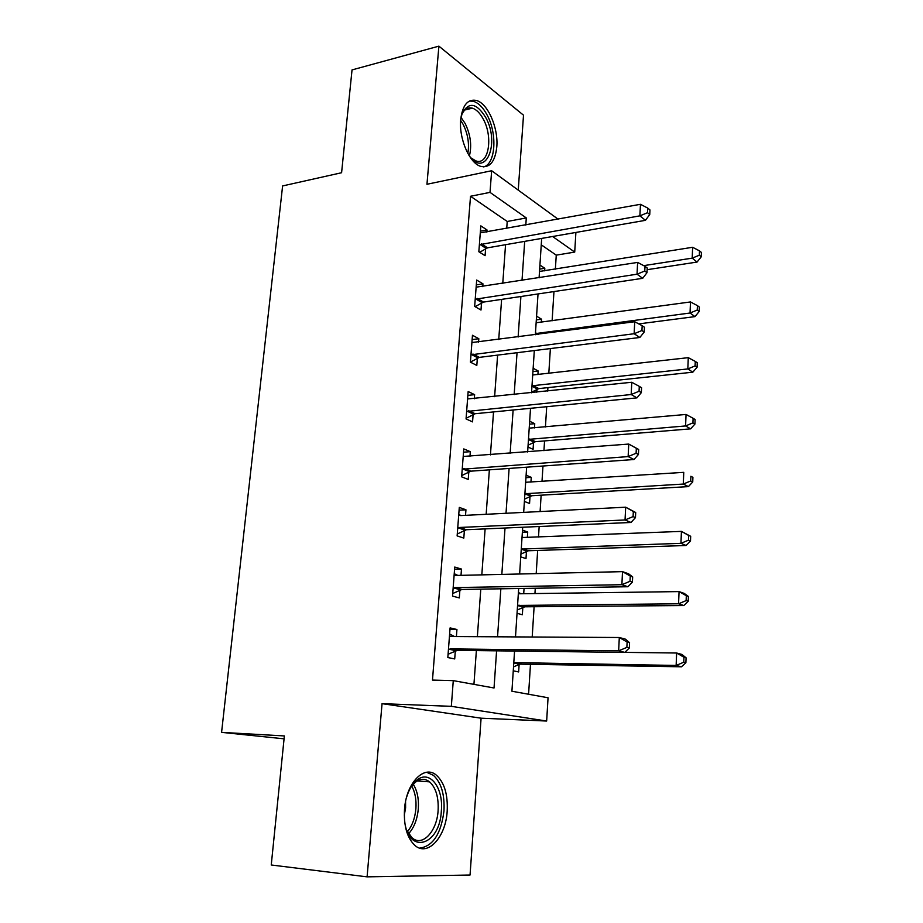 <?xml version="1.0" encoding="UTF-8"?>
<svg xmlns="http://www.w3.org/2000/svg" width="923" height="923" viewBox="0 0 923 923"><rect width="100%" height="100%" fill="white"/><g stroke="black" fill="none" stroke-linecap="round" stroke-linejoin="round"><path stroke-width="1.38" d="M447.182 811.225C447.99 794.622 444.436 782.646 436.51 775.285C424.418 764.336 406.235 782.716 404.516 809.206C403.628 825.658 406.997 837.646 414.646 845.18C427.487 857.294 445.821 837.207 447.182 811.225M496.793 146.999C498.547 128.159 487.909 103.399 476.406 100.457C467.73 98.761 462.492 105.141 460.692 119.609C458.789 138.519 469.472 163.152 480.583 166.325C489.686 168.298 495.086 161.86 496.793 146.999M514.561 651.05L511.919 691.235L548.054 697.765L546.658 721.036L451.335 706.337L453.274 680.632L494.036 687.993L496.586 650.83M284.065 738.827L221.578 732.366L284.365 735.943L271.247 864.989L367.089 876.85L470.049 875.027L481.091 718.186L546.658 721.036M518.241 190.126L523.514 115.19L438.898 46.15L426.957 184.277L491.647 170.732L558.173 219.236M575.894 232.446L574.717 252.083L552.612 236.507M555.369 269.147L556.257 255.14L574.717 252.083M528.591 694.246L530.494 664.064M532.202 636.997L534.105 606.723M534.936 593.593L535.271 588.251M536.194 573.621L537.659 550.443M538.501 537.013L539.159 526.514M540.105 511.538L541.132 495.178M541.997 481.483L542.978 466.011M543.935 450.712L544.558 440.917M545.435 426.945L546.704 406.708M547.697 391.087L547.916 387.625M548.804 373.4L550.373 348.571M552.116 320.812L553.962 291.564M221.578 732.366L282.611 185.938L341.591 172.728L352.032 69.917L438.898 46.15M556.257 255.14L541.259 244.837M539.932 265.051L544.812 268.281L544.639 270.854M536.563 316.185L541.513 319.173L541.305 322.289M533.148 368.242L538.155 370.965L537.913 374.634M536.771 392.24L536.967 389.31M537.001 388.802L537.071 387.637M529.664 421.234L534.74 423.692L534.463 427.926M527.968 447.009L533.079 449.328L533.529 442.359M533.552 441.886L533.621 440.825M526.122 475.195L531.256 477.353L530.944 482.187M524.391 501.443L529.56 503.462L530.021 496.366M530.056 495.928L530.114 494.97M522.51 530.137L527.714 532.006L527.356 537.451M520.757 556.869L525.995 558.588L526.456 551.366M526.491 550.962L526.537 550.108M517.042 613.322L522.349 614.741L522.833 607.369M522.856 607.011L522.903 606.273M523.71 593.743L524.056 588.436M513.269 670.836L518.645 671.932L519.13 664.433M519.153 664.099L519.188 663.487M506.715 228.581L507.223 221.474L470.522 196.264L432.483 680.078L453.274 680.632M473.937 684.358L476.372 650.588M477.364 636.685L480.791 589.139M481.818 574.867L485.117 528.902M486.167 514.284L489.363 469.842M490.436 454.889L493.528 411.923M494.624 396.659L497.612 355.113M498.732 339.549L501.616 299.387M502.758 283.534L505.55 244.699M486.848 232.181L487.021 229.965L480.825 225.858L478.841 251.737L485.083 255.694L485.602 248.691M482.752 286.661L482.96 283.834L476.683 280.038L474.664 306.413L480.987 310.047L481.518 302.917M478.564 342.191L478.829 338.718L472.461 335.257L470.407 362.139L476.81 365.439L477.364 358.17M477.399 357.628L477.491 356.405M474.307 398.794L474.618 394.652L468.157 391.537L466.057 418.938L472.564 421.88L473.118 414.473M473.164 413.977L473.245 412.846M469.957 456.493L470.326 451.67L463.773 448.913L461.638 476.845L468.226 479.429L468.803 471.872M468.838 471.411L468.907 470.395M465.527 515.334L465.942 509.796L459.296 507.408L457.127 535.894L463.808 538.097L464.396 530.39M464.419 529.964L464.488 529.064M461.004 575.341L461.477 569.064L454.739 567.057L452.524 596.108L459.308 597.919L459.896 590.074M459.931 589.682L459.989 588.897M456.4 636.558L456.931 629.498L450.089 627.905L447.828 657.545L454.716 658.941L455.316 650.934M455.339 650.577L455.385 649.93M481.091 718.186L382.053 703.661L367.089 876.85M382.053 703.661L451.335 706.337M470.522 196.264L490.021 192.376L491.647 170.732M541.674 238.411L539.09 277.846M538.028 293.941L535.352 334.749M534.313 350.567L531.533 392.783M530.517 408.301L527.644 451.982M526.641 467.176L523.676 512.38M522.695 527.241L519.626 574.002M518.668 588.516L515.495 636.905M525.798 225.108L526.295 217.943L490.021 192.376M497.555 636.801L500.843 588.805M501.835 574.406L505.019 528.025M506.023 513.269L509.104 468.434M510.142 453.355L513.119 410.008M514.169 394.606L517.042 352.701M518.126 337.01L520.907 296.502M522.003 280.523L524.691 241.364M507.223 221.474L526.295 217.943M480.41 231.165L487.021 229.965M539.655 269.112L544.812 268.281M522.372 532.225L527.714 532.006M525.948 477.71L531.256 477.353M529.467 424.165L534.74 423.692M532.929 371.565L538.155 370.965M536.321 319.889L541.513 319.173M476.314 284.884L482.96 283.834M472.126 339.606L478.829 338.718M467.869 395.379L474.618 394.652M463.519 452.212L470.326 451.67M459.089 510.154L465.942 509.796M454.578 569.237L461.477 569.064M449.963 629.486L456.931 629.498M481.356 243.822L487.575 247.826L645.454 220.332L639.893 215.844L479.383 244.699M647.531 212.705L649.746 214.528L649.965 209.925L647.75 208.09L647.531 212.705L639.893 215.844L640.458 204.306L480.283 232.85M487.575 247.826L479.683 252.267M645.454 220.332L649.746 214.528M647.75 208.09L640.458 204.306M647.15 269.689L697.061 262.063L692.204 258.14L692.631 247.283L539.505 271.443M643.723 265.639L692.204 258.14L699.334 255.209L701.261 256.79L701.422 252.452L699.496 250.86L699.334 255.209M692.631 247.283L699.496 250.86M701.261 256.79L697.061 262.063M477.203 298.406L483.502 302.086L642.685 278.319L637.043 274.189L475.207 299.237M644.762 271.016L647 272.677L647.231 267.982L644.992 266.309L644.762 271.016L637.043 274.189L637.62 262.42L476.13 287.168M483.502 302.086L475.103 306.667M642.685 278.319L647 272.677M644.992 266.309L637.62 262.42M472.968 354.028L479.36 357.374L639.847 337.483L634.136 333.734L470.961 354.824M641.935 330.515L644.208 332.038L644.439 327.238L642.166 325.715L641.935 330.515L634.136 333.734L634.724 321.735L471.907 342.525M479.36 357.374L470.407 362.093M639.847 337.483L644.208 332.038M642.166 325.715L634.724 321.735M468.653 410.723L475.137 413.723L636.962 397.871L631.17 394.525L466.634 411.485M639.051 391.26L641.347 392.61L641.577 387.718L639.281 386.356L639.051 391.26L631.17 394.525L631.77 382.272L467.592 398.944M475.137 413.723L466.115 418.292M636.962 397.871L641.347 392.61M639.281 386.356L631.77 382.272M638.785 323.904L694.961 316.612L690.046 313.012L690.473 301.948L536.136 322.75M535.421 333.607L690.046 313.012L697.234 310.036L699.196 311.489L699.357 307.082L697.407 305.617L697.234 310.036M690.473 301.948L697.407 305.617M699.196 311.489L694.961 316.612M531.567 392.217L538.847 388.595L692.815 372.188L687.831 368.935L688.281 357.663L532.709 374.98M531.983 386.022L533.229 385.641L538.847 388.595L533.263 385.641L687.831 368.935L695.1 365.923L697.084 367.239L697.246 362.739L695.273 361.412L695.1 365.923M688.281 357.663L695.273 361.412M697.084 367.239L692.815 372.188M528.094 445.186L535.455 441.667L690.623 428.849L685.593 425.941L686.043 414.45L529.214 428.145M528.475 439.394L685.593 425.941L692.919 422.884L694.927 424.061L695.1 419.48L693.104 418.292L692.919 422.884M686.043 414.45L693.104 418.292M694.927 424.061L690.623 428.849M464.246 468.526L470.822 471.168L634.009 459.516L628.136 456.585L462.215 469.242M636.097 453.274L628.136 456.585L628.748 444.067L638.67 449.466L636.339 448.266L636.097 453.274L638.439 454.462L638.67 449.466M463.196 456.458L628.748 444.067L636.339 448.266M470.822 471.168L461.731 475.576M634.009 459.516L638.439 454.462M524.552 499.112L531.971 495.72L688.396 486.606L683.297 484.056L683.758 472.345L525.649 482.279M524.899 493.736L683.297 484.056L690.704 480.964L692.735 481.991L692.908 477.318L690.877 476.28L690.704 480.964M690.877 476.28L692.908 477.318M692.735 481.991L688.396 486.606M460.762 118.767L462.192 113.425C468.722 101.518 476.58 102.88 485.729 117.486C500.635 143.861 484.99 179.65 468.619 154.81M471.18 158.029L475.749 160.833C488.486 166.025 493.482 137.25 483.271 119.125C480.075 113.171 476.453 109.525 472.414 108.176C467.834 106.964 464.281 109.133 461.742 114.694M483.664 166.913C495.605 163.994 497.497 133.858 487.125 115.04C483.144 107.599 478.633 103.041 473.58 101.368L469.426 101.022M406.605 797.172C408.947 789.65 412.281 784.054 416.596 780.408C429.322 769.124 443.628 787.354 441.344 810.821C439.902 846.206 407.516 855.598 404.482 819.67M407.031 830.746L411.993 837.715C422.249 847.314 436.971 831.404 438.102 810.59C438.76 797.334 435.921 787.757 429.587 781.862C424.995 778.331 420.184 778.527 415.154 782.45L411.15 786.846M404.297 815.101L405.601 807.913L405.566 801.614M419.677 848.122C432.945 846.287 441.044 833.896 443.975 810.948C444.782 794.472 441.252 782.589 433.372 775.285L426.599 772.286M459.769 527.46L466.438 529.721L630.997 522.464L625.044 519.972L459.769 527.46L457.716 528.141M633.086 516.603L625.044 519.972L625.667 507.189L635.705 512.507L633.328 511.492L633.086 516.603L635.462 517.618L635.705 512.507M458.708 515.103L460.669 515.588L625.667 507.189L633.328 511.492M466.438 529.721L457.266 533.979M458.754 514.526L461.108 515.565M630.997 522.464L635.462 517.618M455.189 587.57L461.962 589.439L627.928 586.74L621.883 584.709L455.189 587.57L453.124 588.205M630.017 581.294L621.883 584.709L622.517 571.649L628.551 573.771L632.67 576.91L630.259 576.067L630.017 581.294L632.417 582.113L632.67 576.91M454.139 574.902L456.112 575.456L622.517 571.649L630.259 576.067M461.962 589.439L452.72 593.524M454.231 573.691L457.866 575.421M627.928 586.74L632.417 582.113M513.523 666.914L519.764 664.145L513.788 662.887L515.126 662.622L676.144 665.448L676.628 653.011L624.813 652.376L618.652 650.842L450.528 648.892L448.44 649.48M626.867 647.381L618.652 650.842L619.298 637.505L625.425 639.154L629.567 642.685L627.121 642.039L626.867 647.381L629.313 648.015L629.567 642.685M449.478 635.912L451.462 636.535L619.298 637.505L627.121 642.039M629.313 648.015L624.79 652.399L457.393 650.346L448.07 654.257M449.616 634.02L454.554 636.547M523.618 537.601L522.06 536.921M520.941 554.031L528.418 550.754L686.124 545.493L680.955 543.324L681.428 531.383L522.337 537.509M521.264 549.07L680.955 543.324L688.443 540.197L690.496 541.063L690.681 536.298L688.627 535.409L688.443 540.197M688.627 535.409L681.428 531.383L690.681 536.298M690.496 541.063L686.124 545.493M521.091 593.789L518.414 592.531M517.261 609.953L524.806 606.803L683.816 605.546L678.578 603.78L679.051 591.597L519.188 593.777M517.561 605.442L678.578 603.78L686.135 600.596L688.212 601.311L688.396 596.454L686.32 595.716L686.135 600.596M686.32 595.716L679.051 591.597L684.278 593.431L688.396 596.454M688.212 601.311L683.816 605.546M519.764 664.145L681.451 666.798L676.144 665.448L683.77 662.218L685.881 662.772L686.077 657.811L683.966 657.245L683.77 662.218M683.966 657.245L676.628 653.011L681.924 654.442L686.077 657.811M685.881 662.772L681.451 666.798M479.891 244.387L486.109 248.391M475.726 298.937L482.025 302.617M471.48 354.536L477.872 357.882M467.153 411.197L473.637 414.196M536.794 334.564L535.409 333.757M538.628 334.322L536.701 333.191M537.451 389.045L531.971 386.172M534.025 442.094L528.464 439.533M535.455 441.667L529.767 439.036M462.735 468.965L469.322 471.607M530.517 496.113L524.887 493.863M531.971 495.72L526.202 493.401M461.027 117.417L465.088 123.382C470.534 134.55 471.976 145.396 469.415 155.906M467.846 153.437C469.484 143.653 467.892 133.939 463.092 124.282L460.635 120.371M413.239 784.262C417.265 790.642 418.95 798.833 418.304 808.848C417.277 819.543 413.989 827.896 408.439 833.896M407.458 831.635C412.2 825.797 415.015 818.136 415.892 808.652C416.492 799.687 415.108 792.165 411.727 786.061M458.246 527.875L464.915 530.137M454.635 575.144L455.65 575.433M453.654 587.951L460.427 589.82M449.974 636.166L451.601 636.535M450.528 648.892L457.393 650.346M448.97 649.227L455.847 650.692M526.964 551.123L521.253 549.185M528.418 550.754L522.58 548.77M523.329 607.138L517.549 605.546M524.806 606.803L518.888 605.165M519.637 664.202L513.776 662.956M521.126 663.891L515.126 662.622M472.934 354.028L479.325 357.374M468.33 410.77L474.814 413.769M535.155 441.713L529.467 439.071M463.658 468.619L470.234 471.261M531.394 495.801L525.637 493.482M464.857 109.987L472.414 108.176M417.323 780.939L429.587 781.862M415.154 782.45L416.596 780.408M458.893 527.61L465.561 529.871M454.035 587.789L460.808 589.659M449.109 649.169L455.974 650.634M527.575 550.881L521.737 548.908M523.699 606.988L517.78 605.361"/></g></svg>
